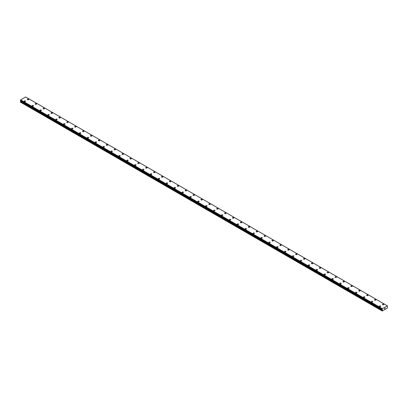 <?xml version="1.0" encoding="UTF-8"?>
<svg xmlns="http://www.w3.org/2000/svg" width="408" height="408" viewBox="0 0 408 408"><rect width="100%" height="100%" fill="white"/><g stroke="black" fill="none" stroke-linecap="round" stroke-linejoin="round"><path stroke-width="0.61" d="M27.331 99.414A0.699 0.403 180 0 1 27.759 99.042A0.699 0.403 180 0 1 28.519 99.129A0.699 0.403 180 0 1 28.723 99.414M28.519 99.129A0.699 0.403 180 0 1 28.723 99.409A0.699 0.403 180 0 1 28.295 99.782A0.699 0.403 180 0 1 27.535 99.695A0.699 0.403 180 0 1 27.331 99.409A0.699 0.403 180 0 1 27.759 99.042A0.699 0.403 180 0 1 28.519 99.129M35.221 103.969A0.699 0.403 180 0 1 35.654 103.596A0.699 0.403 180 0 1 36.414 103.683A0.699 0.403 180 0 1 36.618 103.969A0.699 0.403 180 0 1 36.184 104.341A0.699 0.403 180 0 1 35.425 104.254A0.699 0.403 180 0 1 35.221 103.969A0.699 0.403 180 0 1 35.654 103.596A0.699 0.403 180 0 1 36.414 103.683A0.699 0.403 180 0 1 36.618 103.969M43.11 108.523A0.699 0.403 180 0 1 43.544 108.151A0.699 0.403 180 0 1 44.304 108.237A0.699 0.403 180 0 1 44.508 108.523A0.699 0.403 180 0 1 44.079 108.895A0.699 0.403 180 0 1 43.319 108.808A0.699 0.403 180 0 1 43.11 108.523A0.699 0.403 180 0 1 43.544 108.151A0.699 0.403 180 0 1 44.304 108.242A0.699 0.403 180 0 1 44.508 108.523M51.005 113.082A0.699 0.403 180 0 1 51.433 112.71A0.699 0.403 180 0 1 52.193 112.797A0.699 0.403 180 0 1 52.397 113.082M52.193 112.797A0.699 0.403 180 0 1 52.397 113.077A0.699 0.403 180 0 1 51.969 113.45A0.699 0.403 180 0 1 51.209 113.363A0.699 0.403 180 0 1 51.005 113.077A0.699 0.403 180 0 1 51.433 112.705A0.699 0.403 180 0 1 52.193 112.797M58.895 117.637A0.699 0.403 180 0 1 59.323 117.264A0.699 0.403 180 0 1 60.088 117.351A0.699 0.403 180 0 1 60.292 117.637A0.699 0.403 180 0 1 59.859 118.009A0.699 0.403 180 0 1 59.099 117.922A0.699 0.403 180 0 1 58.895 117.637A0.699 0.403 180 0 1 59.323 117.264A0.699 0.403 180 0 1 60.088 117.351A0.699 0.403 180 0 1 60.292 117.637M66.784 122.191A0.699 0.403 180 0 1 67.218 121.819A0.699 0.403 180 0 1 67.978 121.905A0.699 0.403 180 0 1 68.182 122.191A0.699 0.403 180 0 1 67.748 122.563A0.699 0.403 180 0 1 66.989 122.477A0.699 0.403 180 0 1 66.784 122.191A0.699 0.403 180 0 1 67.218 121.819A0.699 0.403 180 0 1 67.978 121.905A0.699 0.403 180 0 1 68.182 122.191M74.679 126.75A0.699 0.403 180 0 1 75.108 126.378A0.699 0.403 180 0 1 75.868 126.465A0.699 0.403 180 0 1 76.072 126.75M75.868 126.46A0.699 0.403 180 0 1 76.072 126.745A0.699 0.403 180 0 1 75.643 127.118A0.699 0.403 180 0 1 74.883 127.031A0.699 0.403 180 0 1 74.679 126.745A0.699 0.403 180 0 1 75.108 126.373A0.699 0.403 180 0 1 75.868 126.46M82.569 131.305A0.699 0.403 180 0 1 82.997 130.932A0.699 0.403 180 0 1 83.757 131.019A0.699 0.403 180 0 1 83.961 131.305A0.699 0.403 180 0 1 83.533 131.677A0.699 0.403 180 0 1 82.773 131.585A0.699 0.403 180 0 1 82.569 131.305A0.699 0.403 180 0 1 82.997 130.932A0.699 0.403 180 0 1 83.757 131.019A0.699 0.403 180 0 1 83.961 131.305M90.459 135.859A0.699 0.403 180 0 1 90.892 135.487A0.699 0.403 180 0 1 91.652 135.573A0.699 0.403 180 0 1 91.856 135.859A0.699 0.403 180 0 1 91.423 136.231A0.699 0.403 180 0 1 90.663 136.144A0.699 0.403 180 0 1 90.459 135.859A0.699 0.403 180 0 1 90.892 135.487A0.699 0.403 180 0 1 91.652 135.573A0.699 0.403 180 0 1 91.856 135.859M98.348 140.418A0.699 0.403 180 0 1 98.782 140.046A0.699 0.403 180 0 1 99.542 140.133A0.699 0.403 180 0 1 99.746 140.418M99.542 140.128A0.699 0.403 180 0 1 99.746 140.413A0.699 0.403 180 0 1 99.317 140.786A0.699 0.403 180 0 1 98.552 140.699A0.699 0.403 180 0 1 98.348 140.413A0.699 0.403 180 0 1 98.782 140.041A0.699 0.403 180 0 1 99.542 140.128M106.243 144.973A0.699 0.403 180 0 1 106.672 144.6A0.699 0.403 180 0 1 107.431 144.687A0.699 0.403 180 0 1 107.636 144.973A0.699 0.403 180 0 1 107.207 145.345A0.699 0.403 180 0 1 106.447 145.253A0.699 0.403 180 0 1 106.243 144.973A0.699 0.403 180 0 1 106.672 144.6A0.699 0.403 180 0 1 107.431 144.687A0.699 0.403 180 0 1 107.636 144.973M114.133 149.527A0.699 0.403 180 0 1 114.561 149.155A0.699 0.403 180 0 1 115.321 149.241A0.699 0.403 180 0 1 115.53 149.527A0.699 0.403 180 0 1 115.097 149.899A0.699 0.403 180 0 1 114.337 149.812A0.699 0.403 180 0 1 114.133 149.527A0.699 0.403 180 0 1 114.561 149.155A0.699 0.403 180 0 1 115.321 149.241A0.699 0.403 180 0 1 115.53 149.527M122.023 154.081A0.699 0.403 180 0 1 122.456 153.709A0.699 0.403 180 0 1 123.216 153.796A0.699 0.403 180 0 1 123.42 154.081A0.699 0.403 180 0 1 122.987 154.454A0.699 0.403 180 0 1 122.227 154.367A0.699 0.403 180 0 1 122.023 154.081A0.699 0.403 180 0 1 122.456 153.714A0.699 0.403 180 0 1 123.216 153.801A0.699 0.403 180 0 1 123.42 154.081M129.917 158.641A0.699 0.403 180 0 1 130.346 158.268A0.699 0.403 180 0 1 131.106 158.355A0.699 0.403 180 0 1 131.31 158.641A0.699 0.403 180 0 1 130.881 159.008A0.699 0.403 180 0 1 130.121 158.921A0.699 0.403 180 0 1 129.917 158.641A0.699 0.403 180 0 1 130.346 158.268A0.699 0.403 180 0 1 131.106 158.355A0.699 0.403 180 0 1 131.31 158.641M137.807 163.195A0.699 0.403 180 0 1 138.236 162.823A0.699 0.403 180 0 1 138.995 162.909A0.699 0.403 180 0 1 139.199 163.195A0.699 0.403 180 0 1 138.771 163.567A0.699 0.403 180 0 1 138.011 163.481A0.699 0.403 180 0 1 137.807 163.195A0.699 0.403 180 0 1 138.236 162.823A0.699 0.403 180 0 1 138.995 162.909A0.699 0.403 180 0 1 139.199 163.195M145.697 167.749A0.699 0.403 180 0 1 146.13 167.377A0.699 0.403 180 0 1 146.89 167.464A0.699 0.403 180 0 1 147.094 167.749A0.699 0.403 180 0 1 146.661 168.121A0.699 0.403 180 0 1 145.901 168.035A0.699 0.403 180 0 1 145.697 167.749A0.699 0.403 180 0 1 146.13 167.377A0.699 0.403 180 0 1 146.89 167.469A0.699 0.403 180 0 1 147.094 167.749M153.587 172.304A0.699 0.403 180 0 1 154.02 171.936A0.699 0.403 180 0 1 154.78 172.023A0.699 0.403 180 0 1 154.984 172.309A0.699 0.403 180 0 1 154.55 172.676A0.699 0.403 180 0 1 153.791 172.589A0.699 0.403 180 0 1 153.587 172.304A0.699 0.403 180 0 1 154.02 171.936A0.699 0.403 180 0 1 154.78 172.023A0.699 0.403 180 0 1 154.984 172.304M161.481 176.863A0.699 0.403 180 0 1 161.91 176.491A0.699 0.403 180 0 1 162.67 176.577A0.699 0.403 180 0 1 162.874 176.863A0.699 0.403 180 0 1 162.445 177.235A0.699 0.403 180 0 1 161.685 177.149A0.699 0.403 180 0 1 161.481 176.863A0.699 0.403 180 0 1 161.91 176.491A0.699 0.403 180 0 1 162.67 176.577A0.699 0.403 180 0 1 162.874 176.863M169.371 181.417A0.699 0.403 180 0 1 169.799 181.045A0.699 0.403 180 0 1 170.559 181.132A0.699 0.403 180 0 1 170.763 181.417A0.699 0.403 180 0 1 170.335 181.79A0.699 0.403 180 0 1 169.575 181.703A0.699 0.403 180 0 1 169.371 181.417A0.699 0.403 180 0 1 169.799 181.045A0.699 0.403 180 0 1 170.559 181.137A0.699 0.403 180 0 1 170.763 181.417M177.261 185.971A0.699 0.403 180 0 1 177.694 185.599A0.699 0.403 180 0 1 178.454 185.691A0.699 0.403 180 0 1 178.658 185.977A0.699 0.403 180 0 1 178.225 186.344A0.699 0.403 180 0 1 177.465 186.257A0.699 0.403 180 0 1 177.261 185.971A0.699 0.403 180 0 1 177.694 185.604A0.699 0.403 180 0 1 178.454 185.691A0.699 0.403 180 0 1 178.658 185.971M185.15 190.531A0.699 0.403 180 0 1 185.584 190.159A0.699 0.403 180 0 1 186.344 190.245A0.699 0.403 180 0 1 186.548 190.531A0.699 0.403 180 0 1 186.119 190.903A0.699 0.403 180 0 1 185.359 190.816A0.699 0.403 180 0 1 185.15 190.531A0.699 0.403 180 0 1 185.584 190.159A0.699 0.403 180 0 1 186.344 190.245A0.699 0.403 180 0 1 186.548 190.531M193.045 195.085A0.699 0.403 180 0 1 193.474 194.713A0.699 0.403 180 0 1 194.234 194.8A0.699 0.403 180 0 1 194.438 195.085A0.699 0.403 180 0 1 194.009 195.458A0.699 0.403 180 0 1 193.249 195.371A0.699 0.403 180 0 1 193.045 195.085A0.699 0.403 180 0 1 193.474 194.713A0.699 0.403 180 0 1 194.234 194.8A0.699 0.403 180 0 1 194.438 195.085M200.935 199.639A0.699 0.403 180 0 1 201.363 199.267A0.699 0.403 180 0 1 202.128 199.354A0.699 0.403 180 0 1 202.332 199.645A0.699 0.403 180 0 1 201.899 200.012A0.699 0.403 180 0 1 201.139 199.925A0.699 0.403 180 0 1 200.935 199.639A0.699 0.403 180 0 1 201.363 199.272A0.699 0.403 180 0 1 202.128 199.359A0.699 0.403 180 0 1 202.332 199.639M208.825 204.199A0.699 0.403 180 0 1 209.258 203.827A0.699 0.403 180 0 1 210.018 203.913A0.699 0.403 180 0 1 210.222 204.199A0.699 0.403 180 0 1 209.789 204.571A0.699 0.403 180 0 1 209.029 204.479A0.699 0.403 180 0 1 208.825 204.199A0.699 0.403 180 0 1 209.258 203.827A0.699 0.403 180 0 1 210.018 203.913A0.699 0.403 180 0 1 210.222 204.199M216.719 208.753A0.699 0.403 180 0 1 217.148 208.381A0.699 0.403 180 0 1 217.908 208.468A0.699 0.403 180 0 1 218.112 208.753A0.699 0.403 180 0 1 217.683 209.126A0.699 0.403 180 0 1 216.923 209.039A0.699 0.403 180 0 1 216.719 208.753A0.699 0.403 180 0 1 217.148 208.381A0.699 0.403 180 0 1 217.908 208.468A0.699 0.403 180 0 1 218.112 208.753M224.609 213.308A0.699 0.403 180 0 1 225.037 212.935A0.699 0.403 180 0 1 225.797 213.022A0.699 0.403 180 0 1 226.001 213.313A0.699 0.403 180 0 1 225.573 213.68A0.699 0.403 180 0 1 224.813 213.593A0.699 0.403 180 0 1 224.609 213.308A0.699 0.403 180 0 1 225.037 212.94A0.699 0.403 180 0 1 225.797 213.027A0.699 0.403 180 0 1 226.001 213.308M232.499 217.867A0.699 0.403 180 0 1 232.932 217.495A0.699 0.403 180 0 1 233.692 217.581A0.699 0.403 180 0 1 233.896 217.867A0.699 0.403 180 0 1 233.463 218.239A0.699 0.403 180 0 1 232.703 218.147A0.699 0.403 180 0 1 232.499 217.867A0.699 0.403 180 0 1 232.932 217.495A0.699 0.403 180 0 1 233.692 217.581A0.699 0.403 180 0 1 233.896 217.867M240.389 222.421A0.699 0.403 180 0 1 240.822 222.049A0.699 0.403 180 0 1 241.582 222.136A0.699 0.403 180 0 1 241.786 222.421A0.699 0.403 180 0 1 241.358 222.794A0.699 0.403 180 0 1 240.598 222.707A0.699 0.403 180 0 1 240.389 222.421A0.699 0.403 180 0 1 240.822 222.049A0.699 0.403 180 0 1 241.582 222.136A0.699 0.403 180 0 1 241.786 222.421M248.283 226.976A0.699 0.403 180 0 1 248.712 226.603A0.699 0.403 180 0 1 249.472 226.69A0.699 0.403 180 0 1 249.676 226.981A0.699 0.403 180 0 1 249.247 227.348A0.699 0.403 180 0 1 248.487 227.261A0.699 0.403 180 0 1 248.283 226.976A0.699 0.403 180 0 1 248.712 226.608A0.699 0.403 180 0 1 249.472 226.695A0.699 0.403 180 0 1 249.676 226.976M256.173 231.535A0.699 0.403 180 0 1 256.601 231.163A0.699 0.403 180 0 1 257.361 231.249A0.699 0.403 180 0 1 257.57 231.535A0.699 0.403 180 0 1 257.137 231.902A0.699 0.403 180 0 1 256.377 231.815A0.699 0.403 180 0 1 256.173 231.535A0.699 0.403 180 0 1 256.601 231.163A0.699 0.403 180 0 1 257.361 231.249A0.699 0.403 180 0 1 257.57 231.535M264.063 236.089A0.699 0.403 180 0 1 264.496 235.717A0.699 0.403 180 0 1 265.256 235.804A0.699 0.403 180 0 1 265.46 236.089A0.699 0.403 180 0 1 265.027 236.462A0.699 0.403 180 0 1 264.267 236.375A0.699 0.403 180 0 1 264.063 236.089A0.699 0.403 180 0 1 264.496 235.717A0.699 0.403 180 0 1 265.256 235.804A0.699 0.403 180 0 1 265.46 236.089M271.957 240.644A0.699 0.403 180 0 1 272.386 240.271A0.699 0.403 180 0 1 273.146 240.358A0.699 0.403 180 0 1 273.35 240.644A0.699 0.403 180 0 1 272.921 241.016A0.699 0.403 180 0 1 272.161 240.929A0.699 0.403 180 0 1 271.957 240.644A0.699 0.403 180 0 1 272.386 240.271A0.699 0.403 180 0 1 273.146 240.363A0.699 0.403 180 0 1 273.35 240.644M279.847 245.198A0.699 0.403 180 0 1 280.276 244.831A0.699 0.403 180 0 1 281.035 244.917A0.699 0.403 180 0 1 281.24 245.203A0.699 0.403 180 0 1 280.811 245.57A0.699 0.403 180 0 1 280.051 245.483A0.699 0.403 180 0 1 279.847 245.198A0.699 0.403 180 0 1 280.276 244.831A0.699 0.403 180 0 1 281.035 244.917A0.699 0.403 180 0 1 281.24 245.198M287.737 249.757A0.699 0.403 180 0 1 288.17 249.385A0.699 0.403 180 0 1 288.93 249.472A0.699 0.403 180 0 1 289.134 249.757A0.699 0.403 180 0 1 288.701 250.13A0.699 0.403 180 0 1 287.941 250.043A0.699 0.403 180 0 1 287.737 249.757A0.699 0.403 180 0 1 288.17 249.385A0.699 0.403 180 0 1 288.93 249.472A0.699 0.403 180 0 1 289.134 249.757M295.627 254.311A0.699 0.403 180 0 1 296.06 253.939A0.699 0.403 180 0 1 296.82 254.026A0.699 0.403 180 0 1 297.024 254.311A0.699 0.403 180 0 1 296.59 254.684A0.699 0.403 180 0 1 295.831 254.597A0.699 0.403 180 0 1 295.627 254.311A0.699 0.403 180 0 1 296.06 253.939A0.699 0.403 180 0 1 296.82 254.031A0.699 0.403 180 0 1 297.024 254.311M303.521 258.866A0.699 0.403 180 0 1 303.95 258.494A0.699 0.403 180 0 1 304.71 258.585A0.699 0.403 180 0 1 304.914 258.871A0.699 0.403 180 0 1 304.485 259.238A0.699 0.403 180 0 1 303.725 259.151A0.699 0.403 180 0 1 303.521 258.866A0.699 0.403 180 0 1 303.95 258.499A0.699 0.403 180 0 1 304.71 258.585A0.699 0.403 180 0 1 304.914 258.866M311.411 263.425A0.699 0.403 180 0 1 311.84 263.053A0.699 0.403 180 0 1 312.599 263.14A0.699 0.403 180 0 1 312.803 263.425A0.699 0.403 180 0 1 312.375 263.798A0.699 0.403 180 0 1 311.615 263.711A0.699 0.403 180 0 1 311.411 263.425A0.699 0.403 180 0 1 311.84 263.053A0.699 0.403 180 0 1 312.599 263.14A0.699 0.403 180 0 1 312.803 263.425M319.301 267.98A0.699 0.403 180 0 1 319.734 267.607A0.699 0.403 180 0 1 320.494 267.694A0.699 0.403 180 0 1 320.698 267.98A0.699 0.403 180 0 1 320.265 268.352A0.699 0.403 180 0 1 319.505 268.265A0.699 0.403 180 0 1 319.301 267.98A0.699 0.403 180 0 1 319.734 267.607A0.699 0.403 180 0 1 320.494 267.694A0.699 0.403 180 0 1 320.698 267.98M327.196 272.534A0.699 0.403 180 0 1 327.624 272.161A0.699 0.403 180 0 1 328.384 272.253A0.699 0.403 180 0 1 328.588 272.539A0.699 0.403 180 0 1 328.16 272.906A0.699 0.403 180 0 1 327.4 272.819A0.699 0.403 180 0 1 327.196 272.534A0.699 0.403 180 0 1 327.624 272.167A0.699 0.403 180 0 1 328.384 272.253A0.699 0.403 180 0 1 328.588 272.534M335.085 277.093A0.699 0.403 180 0 1 335.514 276.721A0.699 0.403 180 0 1 336.274 276.808A0.699 0.403 180 0 1 336.478 277.093A0.699 0.403 180 0 1 336.049 277.465A0.699 0.403 180 0 1 335.289 277.374A0.699 0.403 180 0 1 335.085 277.093A0.699 0.403 180 0 1 335.514 276.721A0.699 0.403 180 0 1 336.274 276.808A0.699 0.403 180 0 1 336.478 277.093M342.975 281.647A0.699 0.403 180 0 1 343.403 281.275A0.699 0.403 180 0 1 344.168 281.362A0.699 0.403 180 0 1 344.372 281.647A0.699 0.403 180 0 1 343.939 282.02A0.699 0.403 180 0 1 343.179 281.933A0.699 0.403 180 0 1 342.975 281.647A0.699 0.403 180 0 1 343.403 281.275A0.699 0.403 180 0 1 344.168 281.362A0.699 0.403 180 0 1 344.372 281.647M352.058 285.921A0.699 0.403 180 0 1 352.262 286.207A0.699 0.403 180 0 1 351.829 286.574A0.699 0.403 180 0 1 351.069 286.487A0.699 0.403 180 0 1 350.865 286.202A0.699 0.403 180 0 1 351.298 285.835A0.699 0.403 180 0 1 352.058 285.921M350.865 286.202A0.699 0.403 180 0 1 351.298 285.83A0.699 0.403 180 0 1 352.058 285.916A0.699 0.403 180 0 1 352.262 286.202M358.76 290.761A0.699 0.403 180 0 1 359.188 290.389A0.699 0.403 180 0 1 359.948 290.476A0.699 0.403 180 0 1 360.152 290.761A0.699 0.403 180 0 1 359.723 291.134A0.699 0.403 180 0 1 358.964 291.042A0.699 0.403 180 0 1 358.76 290.761A0.699 0.403 180 0 1 359.188 290.389A0.699 0.403 180 0 1 359.948 290.476A0.699 0.403 180 0 1 360.152 290.761M366.649 295.315A0.699 0.403 180 0 1 367.078 294.943A0.699 0.403 180 0 1 367.838 295.03A0.699 0.403 180 0 1 368.041 295.315A0.699 0.403 180 0 1 367.613 295.688A0.699 0.403 180 0 1 366.853 295.601A0.699 0.403 180 0 1 366.649 295.315A0.699 0.403 180 0 1 367.078 294.943A0.699 0.403 180 0 1 367.838 295.03A0.699 0.403 180 0 1 368.041 295.315M375.732 299.589A0.699 0.403 180 0 1 375.936 299.875A0.699 0.403 180 0 1 375.503 300.242A0.699 0.403 180 0 1 374.743 300.155A0.699 0.403 180 0 1 374.539 299.87A0.699 0.403 180 0 1 374.972 299.503A0.699 0.403 180 0 1 375.732 299.589M374.539 299.87A0.699 0.403 180 0 1 374.972 299.498A0.699 0.403 180 0 1 375.732 299.584A0.699 0.403 180 0 1 375.936 299.87M382.429 304.429A0.699 0.403 180 0 1 382.862 304.057A0.699 0.403 180 0 1 383.622 304.144A0.699 0.403 180 0 1 383.826 304.429A0.699 0.403 180 0 1 383.398 304.796A0.699 0.403 180 0 1 382.638 304.71A0.699 0.403 180 0 1 382.429 304.429A0.699 0.403 180 0 1 382.862 304.057A0.699 0.403 180 0 1 383.622 304.144A0.699 0.403 180 0 1 383.826 304.429M24.174 101.235A0.699 0.403 180 0 1 24.602 100.863A0.699 0.403 180 0 1 25.362 100.949A0.699 0.403 180 0 1 25.571 101.235A0.699 0.403 180 0 1 25.138 101.607A0.699 0.403 180 0 1 24.378 101.521A0.699 0.403 180 0 1 24.174 101.235A0.699 0.403 180 0 1 24.602 100.863A0.699 0.403 180 0 1 25.362 100.949A0.699 0.403 180 0 1 25.571 101.235M33.257 105.509A0.699 0.403 180 0 1 33.461 105.789A0.699 0.403 180 0 1 33.028 106.162A0.699 0.403 180 0 1 32.268 106.075A0.699 0.403 180 0 1 32.064 105.789A0.699 0.403 180 0 1 32.497 105.417A0.699 0.403 180 0 1 33.257 105.509M32.064 105.789A0.699 0.403 180 0 1 32.497 105.417A0.699 0.403 180 0 1 33.257 105.504A0.699 0.403 180 0 1 33.461 105.789M39.959 110.344A0.699 0.403 180 0 1 40.387 109.971A0.699 0.403 180 0 1 41.147 110.063A0.699 0.403 180 0 1 41.351 110.349A0.699 0.403 180 0 1 40.922 110.716A0.699 0.403 180 0 1 40.163 110.629A0.699 0.403 180 0 1 39.959 110.344A0.699 0.403 180 0 1 40.387 109.976A0.699 0.403 180 0 1 41.147 110.063A0.699 0.403 180 0 1 41.351 110.344M47.848 114.903A0.699 0.403 180 0 1 48.277 114.531A0.699 0.403 180 0 1 49.037 114.617A0.699 0.403 180 0 1 49.24 114.903A0.699 0.403 180 0 1 48.812 115.275A0.699 0.403 180 0 1 48.052 115.189A0.699 0.403 180 0 1 47.848 114.903A0.699 0.403 180 0 1 48.277 114.531A0.699 0.403 180 0 1 49.037 114.617A0.699 0.403 180 0 1 49.24 114.903M55.738 119.457A0.699 0.403 180 0 1 56.171 119.085A0.699 0.403 180 0 1 56.931 119.172A0.699 0.403 180 0 1 57.135 119.457A0.699 0.403 180 0 1 56.702 119.83A0.699 0.403 180 0 1 55.942 119.743A0.699 0.403 180 0 1 55.738 119.457A0.699 0.403 180 0 1 56.171 119.085A0.699 0.403 180 0 1 56.931 119.172A0.699 0.403 180 0 1 57.135 119.457M63.628 124.012A0.699 0.403 180 0 1 64.061 123.639A0.699 0.403 180 0 1 64.821 123.731A0.699 0.403 180 0 1 65.025 124.017A0.699 0.403 180 0 1 64.597 124.384A0.699 0.403 180 0 1 63.832 124.297A0.699 0.403 180 0 1 63.628 124.012A0.699 0.403 180 0 1 64.061 123.644A0.699 0.403 180 0 1 64.821 123.731A0.699 0.403 180 0 1 65.025 124.012M71.522 128.571A0.699 0.403 180 0 1 71.951 128.199A0.699 0.403 180 0 1 72.711 128.285A0.699 0.403 180 0 1 72.915 128.571A0.699 0.403 180 0 1 72.486 128.943A0.699 0.403 180 0 1 71.726 128.852A0.699 0.403 180 0 1 71.522 128.571A0.699 0.403 180 0 1 71.951 128.199A0.699 0.403 180 0 1 72.711 128.285A0.699 0.403 180 0 1 72.915 128.571M79.412 133.125A0.699 0.403 180 0 1 79.841 132.753A0.699 0.403 180 0 1 80.6 132.84A0.699 0.403 180 0 1 80.804 133.125A0.699 0.403 180 0 1 80.376 133.498A0.699 0.403 180 0 1 79.616 133.411A0.699 0.403 180 0 1 79.412 133.125A0.699 0.403 180 0 1 79.841 132.753A0.699 0.403 180 0 1 80.6 132.84A0.699 0.403 180 0 1 80.804 133.125M87.302 137.68A0.699 0.403 180 0 1 87.735 137.307A0.699 0.403 180 0 1 88.495 137.394A0.699 0.403 180 0 1 88.699 137.685A0.699 0.403 180 0 1 88.266 138.052A0.699 0.403 180 0 1 87.506 137.965A0.699 0.403 180 0 1 87.302 137.68A0.699 0.403 180 0 1 87.735 137.312A0.699 0.403 180 0 1 88.495 137.399A0.699 0.403 180 0 1 88.699 137.68M95.197 142.239A0.699 0.403 180 0 1 95.625 141.867A0.699 0.403 180 0 1 96.385 141.953A0.699 0.403 180 0 1 96.589 142.239A0.699 0.403 180 0 1 96.161 142.611A0.699 0.403 180 0 1 95.401 142.519A0.699 0.403 180 0 1 95.197 142.239A0.699 0.403 180 0 1 95.625 141.867A0.699 0.403 180 0 1 96.385 141.953A0.699 0.403 180 0 1 96.589 142.239M103.086 146.793A0.699 0.403 180 0 1 103.515 146.421A0.699 0.403 180 0 1 104.275 146.508A0.699 0.403 180 0 1 104.479 146.793A0.699 0.403 180 0 1 104.05 147.166A0.699 0.403 180 0 1 103.29 147.079A0.699 0.403 180 0 1 103.086 146.793A0.699 0.403 180 0 1 103.515 146.421A0.699 0.403 180 0 1 104.275 146.508A0.699 0.403 180 0 1 104.479 146.793M110.976 151.348A0.699 0.403 180 0 1 111.409 150.975A0.699 0.403 180 0 1 112.169 151.062A0.699 0.403 180 0 1 112.373 151.353A0.699 0.403 180 0 1 111.94 151.72A0.699 0.403 180 0 1 111.18 151.633A0.699 0.403 180 0 1 110.976 151.348A0.699 0.403 180 0 1 111.409 150.98A0.699 0.403 180 0 1 112.169 151.067A0.699 0.403 180 0 1 112.373 151.348M118.866 155.907A0.699 0.403 180 0 1 119.299 155.535A0.699 0.403 180 0 1 120.059 155.621A0.699 0.403 180 0 1 120.263 155.907A0.699 0.403 180 0 1 119.83 156.274A0.699 0.403 180 0 1 119.07 156.188A0.699 0.403 180 0 1 118.866 155.907A0.699 0.403 180 0 1 119.299 155.535A0.699 0.403 180 0 1 120.059 155.621A0.699 0.403 180 0 1 120.263 155.907M126.761 160.461A0.699 0.403 180 0 1 127.189 160.089A0.699 0.403 180 0 1 127.949 160.176A0.699 0.403 180 0 1 128.153 160.461A0.699 0.403 180 0 1 127.724 160.834A0.699 0.403 180 0 1 126.965 160.747A0.699 0.403 180 0 1 126.761 160.461A0.699 0.403 180 0 1 127.189 160.089A0.699 0.403 180 0 1 127.949 160.176A0.699 0.403 180 0 1 128.153 160.461M134.65 165.016A0.699 0.403 180 0 1 135.079 164.643A0.699 0.403 180 0 1 135.839 164.73A0.699 0.403 180 0 1 136.042 165.016A0.699 0.403 180 0 1 135.614 165.388A0.699 0.403 180 0 1 134.854 165.301A0.699 0.403 180 0 1 134.65 165.016A0.699 0.403 180 0 1 135.079 164.648A0.699 0.403 180 0 1 135.839 164.735A0.699 0.403 180 0 1 136.042 165.016M142.54 169.57A0.699 0.403 180 0 1 142.973 169.203A0.699 0.403 180 0 1 143.733 169.289A0.699 0.403 180 0 1 143.937 169.575A0.699 0.403 180 0 1 143.504 169.942A0.699 0.403 180 0 1 142.744 169.856A0.699 0.403 180 0 1 142.54 169.57A0.699 0.403 180 0 1 142.973 169.203A0.699 0.403 180 0 1 143.733 169.289A0.699 0.403 180 0 1 143.937 169.57M150.43 174.129A0.699 0.403 180 0 1 150.863 173.757A0.699 0.403 180 0 1 151.623 173.844A0.699 0.403 180 0 1 151.827 174.129A0.699 0.403 180 0 1 151.399 174.502A0.699 0.403 180 0 1 150.639 174.415A0.699 0.403 180 0 1 150.43 174.129A0.699 0.403 180 0 1 150.863 173.757A0.699 0.403 180 0 1 151.623 173.844A0.699 0.403 180 0 1 151.827 174.129M158.324 178.684A0.699 0.403 180 0 1 158.753 178.311A0.699 0.403 180 0 1 159.513 178.398A0.699 0.403 180 0 1 159.717 178.684A0.699 0.403 180 0 1 159.288 179.056A0.699 0.403 180 0 1 158.528 178.969A0.699 0.403 180 0 1 158.324 178.684A0.699 0.403 180 0 1 158.753 178.311A0.699 0.403 180 0 1 159.513 178.403A0.699 0.403 180 0 1 159.717 178.684M166.214 183.238A0.699 0.403 180 0 1 166.643 182.866A0.699 0.403 180 0 1 167.402 182.957A0.699 0.403 180 0 1 167.611 183.243A0.699 0.403 180 0 1 167.178 183.61A0.699 0.403 180 0 1 166.418 183.524A0.699 0.403 180 0 1 166.214 183.238A0.699 0.403 180 0 1 166.643 182.871A0.699 0.403 180 0 1 167.402 182.957A0.699 0.403 180 0 1 167.611 183.238M174.104 187.797A0.699 0.403 180 0 1 174.537 187.425A0.699 0.403 180 0 1 175.297 187.512A0.699 0.403 180 0 1 175.501 187.797A0.699 0.403 180 0 1 175.068 188.17A0.699 0.403 180 0 1 174.308 188.083A0.699 0.403 180 0 1 174.104 187.797A0.699 0.403 180 0 1 174.537 187.425A0.699 0.403 180 0 1 175.297 187.512A0.699 0.403 180 0 1 175.501 187.797M181.999 192.352A0.699 0.403 180 0 1 182.427 191.979A0.699 0.403 180 0 1 183.187 192.066A0.699 0.403 180 0 1 183.391 192.352A0.699 0.403 180 0 1 182.963 192.724A0.699 0.403 180 0 1 182.203 192.637A0.699 0.403 180 0 1 181.999 192.352A0.699 0.403 180 0 1 182.427 191.979A0.699 0.403 180 0 1 183.187 192.066A0.699 0.403 180 0 1 183.391 192.352M189.888 196.906A0.699 0.403 180 0 1 190.317 196.534A0.699 0.403 180 0 1 191.077 196.625A0.699 0.403 180 0 1 191.281 196.911A0.699 0.403 180 0 1 190.852 197.278A0.699 0.403 180 0 1 190.092 197.191A0.699 0.403 180 0 1 189.888 196.906A0.699 0.403 180 0 1 190.317 196.539A0.699 0.403 180 0 1 191.077 196.625A0.699 0.403 180 0 1 191.281 196.906M197.778 201.465A0.699 0.403 180 0 1 198.212 201.093A0.699 0.403 180 0 1 198.971 201.18A0.699 0.403 180 0 1 199.175 201.465A0.699 0.403 180 0 1 198.742 201.838A0.699 0.403 180 0 1 197.982 201.746A0.699 0.403 180 0 1 197.778 201.465A0.699 0.403 180 0 1 198.212 201.093A0.699 0.403 180 0 1 198.971 201.18A0.699 0.403 180 0 1 199.175 201.465M205.668 206.02A0.699 0.403 180 0 1 206.101 205.647A0.699 0.403 180 0 1 206.861 205.734A0.699 0.403 180 0 1 207.065 206.02A0.699 0.403 180 0 1 206.637 206.392A0.699 0.403 180 0 1 205.872 206.305A0.699 0.403 180 0 1 205.668 206.02A0.699 0.403 180 0 1 206.101 205.647A0.699 0.403 180 0 1 206.861 205.734A0.699 0.403 180 0 1 207.065 206.02M213.562 210.574A0.699 0.403 180 0 1 213.991 210.202A0.699 0.403 180 0 1 214.751 210.288A0.699 0.403 180 0 1 214.955 210.579A0.699 0.403 180 0 1 214.526 210.946A0.699 0.403 180 0 1 213.766 210.859A0.699 0.403 180 0 1 213.562 210.574A0.699 0.403 180 0 1 213.991 210.207A0.699 0.403 180 0 1 214.751 210.293A0.699 0.403 180 0 1 214.955 210.574M221.452 215.133A0.699 0.403 180 0 1 221.881 214.761A0.699 0.403 180 0 1 222.641 214.848A0.699 0.403 180 0 1 222.85 215.133A0.699 0.403 180 0 1 222.416 215.506A0.699 0.403 180 0 1 221.656 215.414A0.699 0.403 180 0 1 221.452 215.133A0.699 0.403 180 0 1 221.881 214.761A0.699 0.403 180 0 1 222.641 214.848A0.699 0.403 180 0 1 222.85 215.133M229.342 219.688A0.699 0.403 180 0 1 229.775 219.315A0.699 0.403 180 0 1 230.535 219.402A0.699 0.403 180 0 1 230.739 219.688A0.699 0.403 180 0 1 230.306 220.06A0.699 0.403 180 0 1 229.546 219.973A0.699 0.403 180 0 1 229.342 219.688A0.699 0.403 180 0 1 229.775 219.315A0.699 0.403 180 0 1 230.535 219.402A0.699 0.403 180 0 1 230.739 219.688M237.237 224.242A0.699 0.403 180 0 1 237.665 223.87A0.699 0.403 180 0 1 238.425 223.956A0.699 0.403 180 0 1 238.629 224.247A0.699 0.403 180 0 1 238.201 224.614A0.699 0.403 180 0 1 237.441 224.528A0.699 0.403 180 0 1 237.237 224.242A0.699 0.403 180 0 1 237.665 223.875A0.699 0.403 180 0 1 238.425 223.961A0.699 0.403 180 0 1 238.629 224.242M245.126 228.801A0.699 0.403 180 0 1 245.555 228.429A0.699 0.403 180 0 1 246.315 228.516A0.699 0.403 180 0 1 246.519 228.801A0.699 0.403 180 0 1 246.09 229.169A0.699 0.403 180 0 1 245.33 229.082A0.699 0.403 180 0 1 245.126 228.801A0.699 0.403 180 0 1 245.555 228.429A0.699 0.403 180 0 1 246.315 228.516A0.699 0.403 180 0 1 246.519 228.801M253.016 233.356A0.699 0.403 180 0 1 253.45 232.983A0.699 0.403 180 0 1 254.209 233.07A0.699 0.403 180 0 1 254.414 233.356A0.699 0.403 180 0 1 253.98 233.728A0.699 0.403 180 0 1 253.22 233.641A0.699 0.403 180 0 1 253.016 233.356A0.699 0.403 180 0 1 253.45 232.983A0.699 0.403 180 0 1 254.209 233.07A0.699 0.403 180 0 1 254.414 233.356M260.906 237.91A0.699 0.403 180 0 1 261.339 237.538A0.699 0.403 180 0 1 262.099 237.624A0.699 0.403 180 0 1 262.303 237.91A0.699 0.403 180 0 1 261.87 238.282A0.699 0.403 180 0 1 261.11 238.196A0.699 0.403 180 0 1 260.906 237.91A0.699 0.403 180 0 1 261.339 237.543A0.699 0.403 180 0 1 262.099 237.629A0.699 0.403 180 0 1 262.303 237.91M268.801 242.469A0.699 0.403 180 0 1 269.229 242.097A0.699 0.403 180 0 1 269.989 242.184A0.699 0.403 180 0 1 270.193 242.469M269.989 242.184A0.699 0.403 180 0 1 270.193 242.464A0.699 0.403 180 0 1 269.765 242.837A0.699 0.403 180 0 1 269.005 242.75A0.699 0.403 180 0 1 268.801 242.464A0.699 0.403 180 0 1 269.229 242.097A0.699 0.403 180 0 1 269.989 242.184M276.69 247.024A0.699 0.403 180 0 1 277.119 246.651A0.699 0.403 180 0 1 277.879 246.738A0.699 0.403 180 0 1 278.083 247.024A0.699 0.403 180 0 1 277.654 247.396A0.699 0.403 180 0 1 276.894 247.309A0.699 0.403 180 0 1 276.69 247.024A0.699 0.403 180 0 1 277.119 246.651A0.699 0.403 180 0 1 277.879 246.738A0.699 0.403 180 0 1 278.083 247.024M284.58 251.578A0.699 0.403 180 0 1 285.014 251.206A0.699 0.403 180 0 1 285.773 251.292A0.699 0.403 180 0 1 285.977 251.578A0.699 0.403 180 0 1 285.544 251.95A0.699 0.403 180 0 1 284.784 251.864A0.699 0.403 180 0 1 284.58 251.578A0.699 0.403 180 0 1 285.014 251.206A0.699 0.403 180 0 1 285.773 251.297A0.699 0.403 180 0 1 285.977 251.578M292.47 256.137A0.699 0.403 180 0 1 292.903 255.765A0.699 0.403 180 0 1 293.663 255.852A0.699 0.403 180 0 1 293.867 256.137M293.663 255.852A0.699 0.403 180 0 1 293.867 256.132A0.699 0.403 180 0 1 293.439 256.505A0.699 0.403 180 0 1 292.679 256.418A0.699 0.403 180 0 1 292.47 256.132A0.699 0.403 180 0 1 292.903 255.76A0.699 0.403 180 0 1 293.663 255.852M300.365 260.692A0.699 0.403 180 0 1 300.793 260.319A0.699 0.403 180 0 1 301.553 260.406A0.699 0.403 180 0 1 301.757 260.692A0.699 0.403 180 0 1 301.328 261.064A0.699 0.403 180 0 1 300.569 260.977A0.699 0.403 180 0 1 300.365 260.692A0.699 0.403 180 0 1 300.793 260.319A0.699 0.403 180 0 1 301.553 260.406A0.699 0.403 180 0 1 301.757 260.692M308.254 265.246A0.699 0.403 180 0 1 308.683 264.874A0.699 0.403 180 0 1 309.448 264.96A0.699 0.403 180 0 1 309.652 265.246A0.699 0.403 180 0 1 309.218 265.618A0.699 0.403 180 0 1 308.458 265.531A0.699 0.403 180 0 1 308.254 265.246A0.699 0.403 180 0 1 308.683 264.874A0.699 0.403 180 0 1 309.448 264.96A0.699 0.403 180 0 1 309.652 265.246M316.144 269.805A0.699 0.403 180 0 1 316.577 269.433A0.699 0.403 180 0 1 317.337 269.52A0.699 0.403 180 0 1 317.541 269.805M317.337 269.52A0.699 0.403 180 0 1 317.541 269.8A0.699 0.403 180 0 1 317.108 270.173A0.699 0.403 180 0 1 316.348 270.086A0.699 0.403 180 0 1 316.144 269.8A0.699 0.403 180 0 1 316.577 269.428A0.699 0.403 180 0 1 317.337 269.52M324.039 274.36A0.699 0.403 180 0 1 324.467 273.987A0.699 0.403 180 0 1 325.227 274.074A0.699 0.403 180 0 1 325.431 274.36A0.699 0.403 180 0 1 325.003 274.732A0.699 0.403 180 0 1 324.243 274.64A0.699 0.403 180 0 1 324.039 274.36A0.699 0.403 180 0 1 324.467 273.987A0.699 0.403 180 0 1 325.227 274.074A0.699 0.403 180 0 1 325.431 274.36M331.928 278.914A0.699 0.403 180 0 1 332.357 278.542A0.699 0.403 180 0 1 333.117 278.628A0.699 0.403 180 0 1 333.321 278.914A0.699 0.403 180 0 1 332.892 279.286A0.699 0.403 180 0 1 332.132 279.2A0.699 0.403 180 0 1 331.928 278.914A0.699 0.403 180 0 1 332.357 278.542A0.699 0.403 180 0 1 333.117 278.628A0.699 0.403 180 0 1 333.321 278.914M339.818 283.473A0.699 0.403 180 0 1 340.252 283.101A0.699 0.403 180 0 1 341.012 283.188A0.699 0.403 180 0 1 341.215 283.473M341.012 283.183A0.699 0.403 180 0 1 341.215 283.468A0.699 0.403 180 0 1 340.782 283.84A0.699 0.403 180 0 1 340.022 283.754A0.699 0.403 180 0 1 339.818 283.468A0.699 0.403 180 0 1 340.252 283.096A0.699 0.403 180 0 1 341.012 283.183M347.708 288.028A0.699 0.403 180 0 1 348.141 287.655A0.699 0.403 180 0 1 348.901 287.742A0.699 0.403 180 0 1 349.105 288.028A0.699 0.403 180 0 1 348.677 288.4A0.699 0.403 180 0 1 347.912 288.308A0.699 0.403 180 0 1 347.708 288.028A0.699 0.403 180 0 1 348.141 287.655A0.699 0.403 180 0 1 348.901 287.742A0.699 0.403 180 0 1 349.105 288.028M355.603 292.582A0.699 0.403 180 0 1 356.031 292.21A0.699 0.403 180 0 1 356.791 292.296A0.699 0.403 180 0 1 356.995 292.582A0.699 0.403 180 0 1 356.567 292.954A0.699 0.403 180 0 1 355.807 292.868A0.699 0.403 180 0 1 355.603 292.582A0.699 0.403 180 0 1 356.031 292.21A0.699 0.403 180 0 1 356.791 292.296A0.699 0.403 180 0 1 356.995 292.582M363.492 297.141A0.699 0.403 180 0 1 363.921 296.769A0.699 0.403 180 0 1 364.681 296.856A0.699 0.403 180 0 1 364.89 297.141M364.681 296.851A0.699 0.403 180 0 1 364.89 297.136A0.699 0.403 180 0 1 364.456 297.509A0.699 0.403 180 0 1 363.696 297.422A0.699 0.403 180 0 1 363.492 297.136A0.699 0.403 180 0 1 363.921 296.764A0.699 0.403 180 0 1 364.681 296.851M371.382 301.696A0.699 0.403 180 0 1 371.815 301.323A0.699 0.403 180 0 1 372.575 301.41A0.699 0.403 180 0 1 372.779 301.696A0.699 0.403 180 0 1 372.346 302.063A0.699 0.403 180 0 1 371.586 301.976A0.699 0.403 180 0 1 371.382 301.696A0.699 0.403 180 0 1 371.815 301.323A0.699 0.403 180 0 1 372.575 301.41A0.699 0.403 180 0 1 372.779 301.696M379.277 306.25A0.699 0.403 180 0 1 379.705 305.878A0.699 0.403 180 0 1 380.465 305.964A0.699 0.403 180 0 1 380.669 306.25A0.699 0.403 180 0 1 380.241 306.622A0.699 0.403 180 0 1 379.481 306.535A0.699 0.403 180 0 1 379.277 306.25A0.699 0.403 180 0 1 379.705 305.878A0.699 0.403 180 0 1 380.465 305.964A0.699 0.403 180 0 1 380.669 306.25M384.55 308.764L384.775 308.188M384.902 308.56L385.127 308.076M382.357 310.014L382.077 309.468L382.342 308.678L387.401 305.832L387.442 308.009L382.235 311.018L382.357 310.014L20.68 101.199L20.456 101.607L20.4 102.112L382.077 310.927M20.726 100.863L20.68 101.199M20.4 100.654L382.077 309.473L20.4 100.654L20.665 99.868L25.658 96.982L387.335 305.796M25.724 97.022L387.401 305.832M382.342 308.678L20.665 99.868M382.265 308.836L20.589 100.021M382.102 309.157L20.425 100.348M382.077 309.213L20.4 100.404M382.413 309.871L20.737 101.062M382.077 310.61L20.4 101.801M382.276 308.79L20.599 99.98M382.413 309.728L20.737 100.919M382.133 310.417L20.456 101.607M382.087 309.494L20.41 100.679"/></g></svg>
